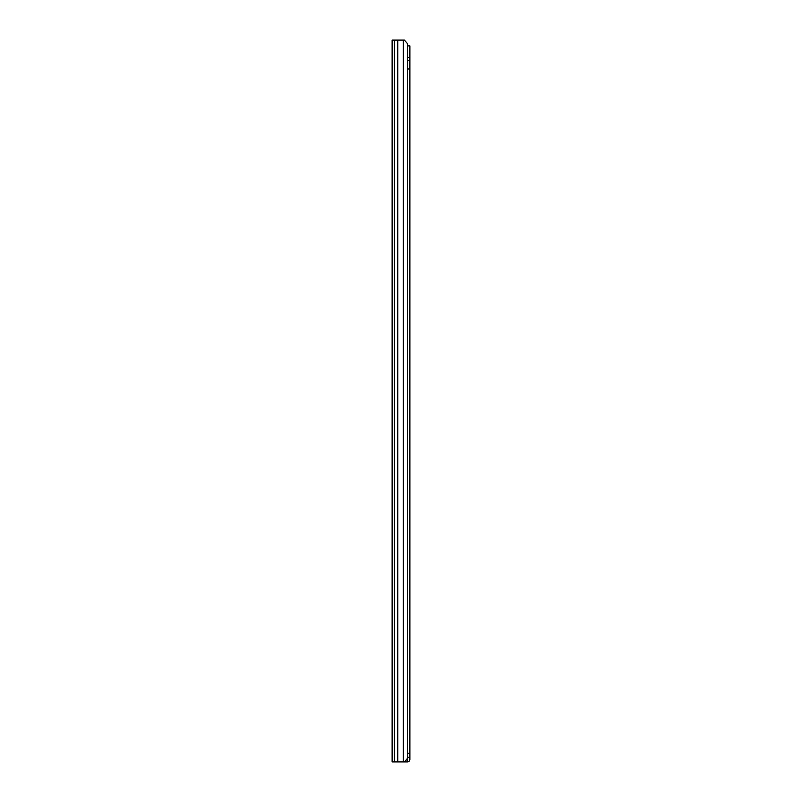 <?xml version="1.0" encoding="UTF-8"?>
<svg xmlns="http://www.w3.org/2000/svg" width="802" height="802" viewBox="0 0 802 802"><rect width="100%" height="100%" fill="white"/><g stroke="black" fill="none" stroke-linecap="round" stroke-linejoin="round"><path stroke-width="1.2" d="M392.118 40.1L392.118 761.9L404.408 761.9L407.566 758.291L407.566 43.709L404.408 40.1L392.118 40.1M407.566 60.31L409.441 60.31L409.441 57.423L407.566 57.423M407.566 68.972L409.441 68.972L409.441 753.238L407.566 753.238M406.303 759.735L407.095 759.735L407.356 761.9A2.526 2.526 0 0 0 409.882 759.374L409.882 757.71L407.717 757.278M407.566 45.874L409.882 45.874L409.882 757.71M407.095 759.735L407.717 757.71M409.882 757.278L407.566 757.278M407.095 761.9L404.408 761.9M403.306 40.1L403.306 761.9M397.812 40.1L397.812 761.9M397.561 40.1L397.561 761.9M394.434 40.1L394.434 761.9M405.251 760.938L405.251 761.9"/></g></svg>
